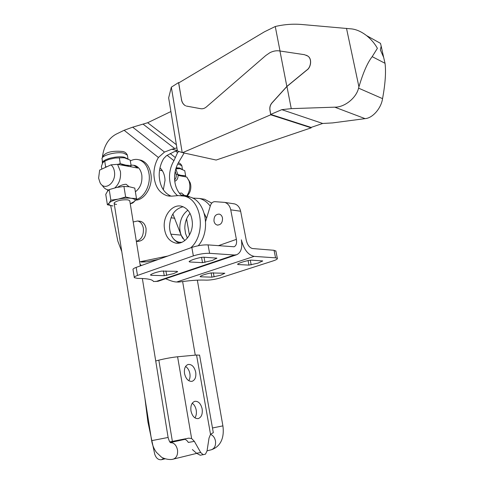 <?xml version="1.0" encoding="UTF-8"?>
<svg xmlns="http://www.w3.org/2000/svg" width="484" height="484" viewBox="0 0 484 484"><rect width="100%" height="100%" fill="white"/><g stroke="black" fill="none" stroke-linecap="round" stroke-linejoin="round"><path stroke-width="0.73" d="M222.489 217.969C222.023 215.9 220.97 214.618 219.331 214.122C215.622 214.116 213.843 216.463 213.995 221.158C214.46 223.269 215.537 224.564 217.231 225.042C220.898 224.987 222.652 222.634 222.489 217.969M139.35 221.176L140.336 221.279C143.318 222.065 145.218 224.473 146.041 228.49C146.343 236.7 143.5 241.026 137.523 241.456L136.349 241.365M133.209 221.968L137.637 220.988C140.62 221.781 142.526 224.189 143.349 228.23C143.821 235.363 141.485 239.713 136.337 241.28M172.873 213.964L181.125 235.127L184.731 240.633M258.051 263.121L248.97 265.117L237.959 264.536L237.565 264.149C239.665 262.806 243.488 261.548 249.048 260.374L251.335 260.138L262.691 260.937L258.051 263.121M212.252 260.495L202.518 262.655L189.674 261.977L189.087 261.554C191.023 260.083 194.985 258.71 200.975 257.44L203.528 257.185L216.856 258.135L212.252 260.495M220.65 275.239L211.913 277.157L200.6 276.812L200.11 276.479C201.907 275.251 205.482 274.077 210.83 272.946L224.842 273.248L220.65 275.239M173.593 273.635L164.257 275.698L151.129 275.299L150.439 274.936C152.055 273.605 155.733 272.329 161.481 271.113L177.041 271.342L177.64 271.712L173.593 273.635M233.276 203.685L234.686 203.921C237.771 204.932 239.755 207.37 240.633 211.236L246.265 240.294C247.493 245.085 249.605 247.832 252.6 248.546L274.053 250.301L275.565 257.839L277.332 258.329C277.701 258.988 276.297 259.847 273.139 260.894L220.268 277.901C215.404 279.347 210.873 280.091 206.674 280.133L203.933 280.067C197.375 279.921 189.026 280.587 178.892 282.057L176.666 282.009L254.13 256.369L275.565 257.839M275.904 251.196L274.053 250.301M165.679 278.705C170.513 280.889 174.179 281.99 176.666 282.009M236.724 254.717L158.02 281.295L153.488 281.513L153.289 281.156C152.085 279.577 147.929 278.675 140.82 278.457L137.474 278.367L134.34 277.665C134.001 277.066 135.048 276.322 137.492 275.444L193.352 255.885C199.148 254.052 204.569 253.192 209.614 253.313L234.401 255.014L236.724 254.717C241.044 252.624 242.587 247.663 241.371 239.828C243.851 249.502 248.104 255.014 254.13 256.369M234.686 203.921L224.751 202.397C227.861 203.413 229.858 205.894 230.735 209.826L236.392 239.356L218.248 245.733M224.751 202.397L214.884 201.671C212.827 201.719 211.357 202.965 210.479 205.41L205.652 221.291M172.649 237.704C174.458 240.215 176.69 241.728 179.352 242.236L181.827 242.327M140.076 264.391L141.431 265.498M236.392 239.356C236.991 243.264 236.222 245.733 234.087 246.773L208.066 244.898C203.02 244.722 197.611 245.569 191.833 247.433L136.161 267.392C133.729 268.287 132.689 269.056 133.033 269.691L134.286 277.308M202.155 408.932C200.86 403.644 198.446 401.097 194.901 401.296C191.712 402.5 190.406 405.707 190.968 410.928C192.257 416.216 194.653 418.775 198.174 418.612C201.417 417.396 202.748 414.171 202.155 408.932M192.221 403.251C194.272 404.678 195.603 406.977 196.226 410.154C196.704 413.239 196.268 415.81 194.925 417.867M195.711 372.202C194.344 366.757 191.821 364.174 188.149 364.452C185.172 365.638 183.962 368.669 184.519 373.533C185.88 378.984 188.385 381.586 192.027 381.338C195.064 380.134 196.292 377.09 195.711 372.202M185.566 366.479C187.774 367.913 189.208 370.29 189.873 373.612C190.315 376.431 189.952 378.797 188.778 380.714M144.891 397.902L147.904 421.939L154.686 454.028C156.054 458.179 158.316 460.066 161.474 459.691L163.707 458.312M213.305 432.648L210.528 434.323L209.034 438.038L207.037 450.973L205.458 454.186L200.219 455.238L196.51 453.236L192.372 449.545M174.597 440.96L173.314 441.898M203.256 454.742L200.703 452.54L194.368 441.366L191.622 438.516L188.693 438.159L172.383 441.372L158.831 360.156L155.721 360.973M183.944 439.133C185.662 439.315 187.126 440.416 188.324 442.443L194.368 441.366M158.831 360.156C165.31 358.559 171.56 357.428 177.592 356.769L196.546 355.02L199.589 355.195M169.842 441.868L172.383 441.372M192.372 222.87C191.712 213.952 188.155 208.422 181.7 206.275C172.939 203.752 163.671 214.545 164.203 226.252C164.875 235.569 168.68 241.183 175.631 243.077C184.035 244.916 192.904 234.395 192.372 222.87M183.146 206.747C174.609 208.87 170.053 215.555 169.479 226.802C169.993 235.109 173.248 240.536 179.249 243.083M158.413 157.494L124.116 130.287L132.677 127.165L164.487 152.061L158.413 157.494C155.352 162.727 153.852 168.48 153.918 174.754C154.602 185.917 158.994 192.916 167.101 195.76L171.741 196.159L178.475 195.59L184.216 196.111C201.852 199.626 206.414 234.177 190.738 247.826M177.356 150.603L173.931 151.825L166.478 155.715L163.677 158.577C160.621 163.761 159.127 169.467 159.2 175.698C159.787 186.11 163.786 192.947 171.203 196.195M177.628 195.663C172.558 191.579 169.854 185.541 169.515 177.537C169.442 171.403 170.919 165.788 173.956 160.682L177.586 152.623L178.717 151.413M184.138 152.998L178.977 161.71C175.952 166.774 174.482 172.346 174.561 178.439C174.845 185.765 177.211 191.495 181.663 195.627M182.946 238.612C180.968 235.551 179.909 231.969 179.788 227.879C179.873 220.105 182.571 214.218 187.889 210.219M204.399 213.753L206.589 218.211M190.031 213.383C186.528 217.473 184.785 222.483 184.821 228.4L185.535 233.53L187.381 238.092M159.998 167.821C163.132 170.81 164.808 175.008 165.026 180.423L163.326 189.782M124.116 130.287L115.912 134.274C108.44 138.472 103.951 145.95 102.445 156.695M102.245 159.835L102.39 163.592M132.677 127.165L147.668 122.742L170.906 111.538M143.318 124.328L174.706 148.509L176.902 147.856M164.487 152.061L171.832 149.254L177.332 150.47M174.706 148.509L171.832 149.254M107.484 189.758L107.738 191.017M110.673 205.567L117.842 241.141L121.78 251.601M211.732 203.123L204.55 199.239L200.237 198.664M139.664 261.838L167.863 256.024M192.487 198.071L199.583 198.476C203.758 199.638 207.309 202.203 210.244 206.184M198.234 245.739C211.454 230.777 205.73 200.249 189.425 196.909L184.967 196.335M141.292 262.062L146.67 261.844L158.48 259.388M135.381 191.779C140.269 188.07 142.423 182.571 141.836 175.275C140.959 170.108 138.678 166.859 134.994 165.534L133.669 165.268M135.889 199.535C144.202 197.744 150.827 185.021 149.048 173.931C147.771 166.508 144.498 161.825 139.217 159.871C136.252 158.976 133.288 159.333 130.329 160.942M135.508 200.134C144.625 200.201 152.944 186.473 150.929 174.27C149.653 166.865 146.38 162.188 141.104 160.24L139.005 159.805M187.344 195.772L187.344 195.772C190.079 192.868 191.204 189.25 190.726 184.924L190.2 182.795L188.627 179.933M186.812 195.79C189.286 192.196 190.242 188.149 189.68 183.63L189.014 180.919L186.818 177.059L178.07 175.45M183.872 195.052L181.579 193.037L179.431 193.255M116.553 204.436C114.581 204.151 113.813 203.595 114.254 202.766C117.043 200.582 121.454 199.602 127.492 199.838L129.071 200.237L129.839 201.169M129.059 186.721L126.155 184.283C123.595 184.295 120.746 185.287 117.606 187.272M102.239 185.299C103.618 187.695 105.427 189.196 107.654 189.801L108.731 189.988M114.859 187.877C119.185 183.847 121.054 178.402 120.455 171.548L117.545 164.318L137.849 168.051L133.905 165.334L131.007 165.068M117.957 164.391L120.262 163.616L125.804 165.141L131.097 165.625L130.196 160.125L124.624 157.869L122.355 157.748L115.029 158.05L108.779 159.417L103.987 161.559L102.699 162.902L101.392 166.399L101.809 169.097M110.999 164.85L99.65 170.102L98.609 178.154L100.049 182.68C104.514 191.646 116.329 182.885 114.46 171.741C114.006 168.68 112.857 166.381 110.999 164.85L117.545 164.318M174.627 179.921C175.904 178.499 176.43 176.763 176.206 174.712L175.226 171.269M174.76 181.27C177.114 180.284 178.203 178.209 178.027 175.045L175.831 168.843M177.93 174.549L181.155 175.377L185.644 175.752L184.743 170.664L179.975 168.656L175.843 168.813M185.644 175.752L184.991 176.721M189.389 196.903L189.323 196.534L184.67 195.348L181.083 195.088M178.033 175.099L181.155 175.377L183.847 176.515M130.989 166.786L130.874 166.072M107.381 204.744L112.96 205.948C109.493 205.458 108.234 204.472 109.184 202.996C110.491 201.483 113.54 200.188 118.326 199.112L125.64 197L131.188 198.283L136.482 198.519L134.776 188.107L129.319 186.757L123.94 186.431L116.481 187.502L109.196 189.607L107.381 191.482L105.754 194.344L107.381 204.744L109.184 202.996L110.86 200.17L109.196 189.607M125.64 197L123.94 186.431M136.482 198.519L134.625 201.32L132.628 203.056L130.269 203.843M131.097 165.625L130.535 166.708M120.25 164.814L125.804 165.141L129.131 166.448M105.306 167.482L105.615 166.805L107.079 166.665M119.367 158.032L120.262 163.616M104.732 161.22L105.615 166.805M110.86 200.17L118.326 199.112C123.226 198.113 127.51 197.841 131.188 198.283C134.594 198.833 135.738 199.844 134.625 201.32L130.263 203.776M162.43 170.816L160.041 170.217M186.328 106.056L200.775 108.712C202.723 109.027 204.623 108.416 206.462 106.867L265.776 55.527L269.812 52.75C272.776 51.201 275.759 50.56 278.754 50.826L304.436 54.68L307.618 55.962C312.331 58.709 310.825 67.615 306.802 70.035L286.855 86.448L279.94 50.947M185.608 105.778C183.412 104.623 182.032 102.499 181.476 99.401L178.705 82.921L264.409 31.823L275.263 26.511C284.09 24.43 292.917 23.758 301.744 24.49L351.904 28.937C356.69 29.566 361.578 31.787 366.563 35.598C371.089 39.258 374.701 43.493 377.399 48.303L372.196 56.646C367.586 62.496 363.163 72.57 358.934 86.866L358.565 88.142C356.266 98.064 344.457 107.406 334.753 107.164L291.253 108.64L281.779 109.656L322.701 123.468L332.581 122.912L365.075 118.634C372.462 118.235 381.186 108.428 382.554 98.639L382.79 97.369C385.331 83.181 386.081 71.826 385.04 63.301L383.643 57.336L380.357 49.906L381.18 46.149L380.497 43.36L376.945 41.382M286.855 86.448L271.875 102.953C270.181 104.992 269.527 107.333 269.909 109.977L270.713 114.799L182.595 152.66L177.416 150.99L168.65 97.859L171.33 87.187L178.56 82.576L181.476 99.401M182.196 152.545L171.33 87.187M185.523 105.754C183.327 104.598 181.948 102.475 181.385 99.377M280.018 50.959L275.263 26.511M281.779 109.656L270.725 114.405L311.061 127.419L322.701 123.468M270.725 114.405L269.993 110.007C269.606 107.363 270.266 105.016 271.96 102.977L286.939 86.479L306.88 70.071C310.903 67.651 312.41 58.745 307.703 55.999L307.618 55.962M291.253 108.64L286.939 86.479M306.463 55.285L307.703 55.999M178.56 82.576L179.026 82.728M182.595 152.66L216.148 160.047L311.206 127.83L311.127 127.395M270.713 114.799L311.206 127.83M170.991 217.794L174.845 218.254M250.276 260.18L251.184 264.881M204.036 257.216L204.98 262.407M213.335 272.71L214.109 276.909M165.915 270.925L166.69 275.438M155.872 281.561L234.401 255.014M163.429 270.858L164.257 275.698M150.996 274.507L151.129 275.299M211.133 272.891L211.913 277.157M200.491 276.219L200.6 276.812M201.55 257.331L202.518 262.655M216.675 258.039L216.741 258.402M189.534 261.215L189.674 261.977M248.086 260.573L248.97 265.117M262.467 260.84L262.54 261.203M237.85 263.968L237.959 264.536M136.161 267.392L137.492 275.444M191.833 247.433L193.352 255.885M208.066 244.898L209.614 253.313M230.735 209.826L240.633 211.236M170.87 234.171L181.125 235.127M196.546 355.02L210.528 434.323M177.592 356.769L191.622 438.516M200.703 452.54L196.51 453.236M147.668 122.742L176.382 144.716M175.698 151.165L177.586 152.623M170.168 153.537L175.371 157.584M167.101 155.31L173.956 160.682M141.322 261.578L146.67 261.844M102.693 162.902L102.693 162.914C101.864 159.484 116.838 155.509 124.321 157.215L127.982 159.042M102.693 162.678L102.166 159.327C99.982 155.842 115.718 151.286 123.662 153.15L127.377 155.122L127.498 155.842M177.924 174.524L176.103 174.186M177.676 164.088L179.013 164.288L181.875 165.794L181.978 166.387M176.176 167.748L179.673 168.051L182.553 169.569M175.928 168.535L178.052 168.577M115.029 158.05L122.355 157.748M104.096 161.493L108.779 159.417M114.176 203.462L151.643 440.658L168.111 437.457M197.339 280.163L222.894 425.866L212.476 427.977M222.894 425.866C224.243 435.406 222.204 446.048 211.308 449.781C214.479 448.589 215.882 445.764 215.519 441.299C214.848 437.736 213.172 435.431 210.486 434.378M172.812 459.262L173.205 459.183C176.46 457.943 177.906 454.954 177.549 450.205C176.503 445.262 174.143 442.715 170.477 442.564M372.196 56.646L385.04 63.301M358.565 88.142L382.554 98.639M334.753 107.164L365.075 118.634M358.934 86.866L346.502 28.338M277.332 258.329L275.832 250.833M180.992 242.369L179.352 242.236M140.336 221.279L137.637 220.988M217.963 225.127L217.231 225.042M165.032 458.826L161.474 459.691M213.311 432.684L199.559 355.026M169.999 196.195L167.101 195.76M177.567 243.234L175.631 243.077M189.425 196.909L184.216 196.111M204.55 199.239L199.583 198.476M126.385 158.419L127.177 158.716M102.051 158.655C103.34 152.236 112.004 150.578 122.47 151.474C124.678 151.716 126.318 152.932 127.377 155.122L128.024 159.061M178.318 162.842C179.697 162.963 180.877 163.949 181.875 165.794L182.426 169.515M181.415 169.116L182.184 169.418M133.905 165.334L134.994 165.534M159.563 170.126L161.589 170.501M190.2 182.795L189.014 180.919M139.217 159.871L141.104 160.24M196.686 453.387L172.044 459.419C166.835 460.012 161.692 457.495 161.372 457.041L156.423 452.346C153.966 448.971 152.369 445.08 151.649 440.682M189.432 235.097L186.594 218.889M211.308 449.781L207.061 450.828M170.537 442.618L171.07 442.89C170.689 442.031 170.084 444.306 168.111 437.482L142.363 278.512M140.324 265.897L129.779 200.799M184.936 439.339L170.441 442.533M195.264 355.135L182.625 281.537M381.18 46.149L383.643 57.336M380.497 43.36L366.563 35.598"/></g></svg>
